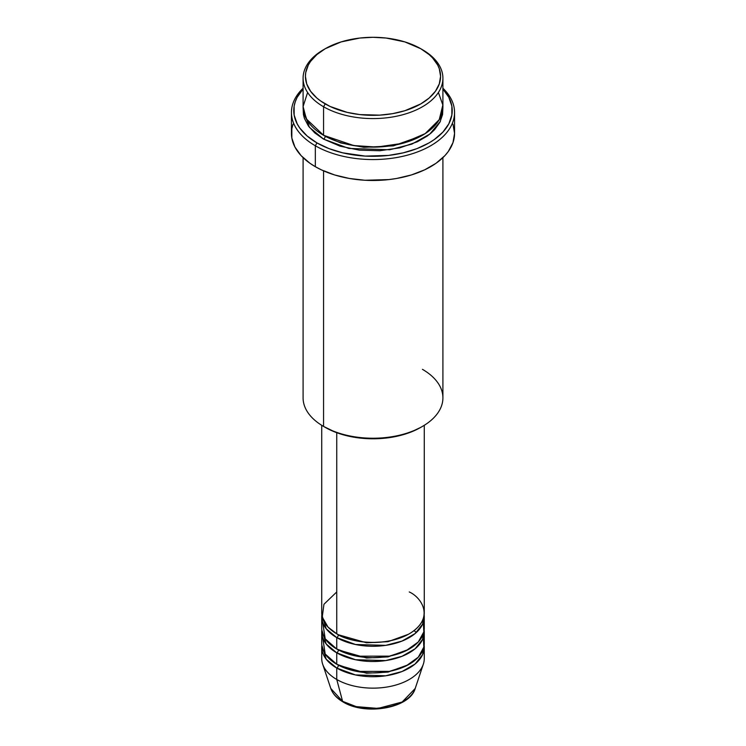 <?xml version="1.0" encoding="UTF-8"?>
<svg xmlns="http://www.w3.org/2000/svg" width="746" height="746" viewBox="0 0 746 746"><rect width="100%" height="100%" fill="white"/><g stroke="black" fill="none" stroke-linecap="round" stroke-linejoin="round"><path stroke-width="1.12" d="M415.205 688.474L402.15 702.014L378.054 708.42L356.262 706.63L342.6 701.324A2.331 1.343 120 0 0 343.039 701.93A2.331 1.343 -60 0 1 342.6 701.324A42.988 24.823 0 0 0 385.598 707.497A42.988 24.823 0 0 0 415.205 688.474C409.806 708.374 365.316 715.843 343.029 701.93C336.763 698.303 332.688 693.817 330.795 688.474A42.988 24.823 0 0 0 342.6 701.324L336.744 679.475L342.6 701.324L330.795 688.474L322.664 664.154A51.269 29.598 180 0 0 336.744 679.475A51.269 29.598 0 0 0 392.62 685.891A51.269 29.598 0 0 0 424.269 658.541L424.269 647.127A51.269 29.598 180 0 1 392.62 674.468A51.269 29.598 180 0 1 336.744 668.052L326.198 659.212L321.843 645.225A51.269 29.598 180 0 0 321.731 647.127L321.731 658.541A51.269 29.598 0 0 0 336.744 679.475L336.744 668.052L336.744 679.475A51.269 29.598 180 0 0 388.023 686.842A51.269 29.598 180 0 0 423.336 664.154L415.205 688.474M336.744 591.951L323.95 604.26L322.244 617.063L328.044 627.106L336.744 633.811A51.269 29.598 0 0 0 392.62 640.227A51.269 29.598 0 0 0 424.269 612.876L424.269 425.313M424.269 616.681A51.269 29.598 180 0 0 424.157 614.779L422.59 624.188L415.102 633.568L402.01 641.084L385.729 645.355L355.478 644.497L336.744 637.616A2.331 1.343 120 0 0 338.395 634.762L337.593 634.287L338.395 634.762A2.331 1.343 -60 0 1 336.744 637.616L326.198 628.766L321.843 614.779A51.269 29.598 180 0 0 321.731 616.681L321.731 628.104A51.269 29.598 0 0 0 336.744 649.029A51.269 29.598 0 0 0 392.62 655.445A51.269 29.598 0 0 0 424.269 628.104L424.269 616.681A51.269 29.598 180 0 1 392.62 644.031A51.269 29.598 180 0 1 336.744 637.616L336.744 649.029L336.744 637.616A51.269 29.598 180 0 1 321.731 616.681M322.692 622.388L325.209 638.818L336.744 649.029L356.877 656.2L389.449 656.135L406.094 650.708L418.282 641.98L423.849 631.862L423.308 622.388M424.269 631.909A51.269 29.598 180 0 0 424.157 630.006L422.59 639.406L415.102 648.796L402.01 656.312L385.729 660.574L355.478 659.725L336.744 652.834A2.331 1.343 120 0 0 338.395 649.98L337.593 649.505L338.395 649.98A2.331 1.343 -60 0 1 336.744 652.834L326.198 643.985L321.843 630.006A51.269 29.598 180 0 0 321.731 631.909L321.731 643.322A51.269 29.598 0 0 0 336.744 664.248A51.269 29.598 0 0 0 392.62 670.663A51.269 29.598 0 0 0 424.269 643.322L424.269 631.909A51.269 29.598 180 0 1 392.62 659.25A51.269 29.598 180 0 1 336.744 652.834L336.744 664.248L336.744 652.834A51.269 29.598 180 0 1 321.731 631.909M322.692 637.616L325.209 654.037L336.744 664.248L356.877 671.419L389.449 671.353L406.094 665.926L418.282 657.198L423.849 647.08L423.308 637.616M424.269 647.127A51.269 29.598 180 0 0 424.157 645.225L422.59 654.634L415.102 664.015L402.01 671.531L385.729 675.801L355.478 674.943L336.744 668.052A2.331 1.343 120 0 0 338.395 665.199L337.593 664.723L338.395 665.199A2.331 1.343 -60 0 1 336.744 668.052A51.269 29.598 180 0 1 321.731 647.127M307.604 92.485L303.09 106.566L306.354 118.94L323.568 135.296L323.568 106.762L325.219 103.908A67.578 39.016 180 0 1 325.209 48.732A67.578 39.016 180 0 1 420.781 48.723L404.854 41.907L386.186 38.046L373 37.3L359.814 38.046L341.146 41.907L325.219 48.723L316.808 54.645L310.569 61.386L308.331 64.986L305.748 72.493L305.422 76.316L306.718 83.925L310.569 91.245L316.808 97.996L320.761 101.064L330.124 106.473L347.142 112.366L359.814 114.586L379.621 115.145L392.62 113.653L404.854 110.725L420.781 103.908L429.192 97.996L435.431 91.245L439.282 83.925L440.578 76.316L439.282 68.707L437.669 64.986L432.596 57.927L429.192 54.645L420.781 48.723A67.578 39.016 180 0 1 420.791 48.732A67.578 39.016 180 0 1 420.781 103.908A67.578 39.016 180 0 1 325.219 103.908L323.568 106.762A69.91 40.359 0 0 0 422.432 106.762A69.91 40.359 0 0 0 422.432 49.684L422.432 49.684A69.91 40.359 180 0 1 442.91 78.218A69.91 40.359 180 0 1 399.753 115.509A69.91 40.359 180 0 1 323.568 106.762L323.568 135.296A69.91 40.359 0 0 0 399.753 144.053A69.91 40.359 0 0 0 442.91 106.762L442.91 78.218M422.432 369.335A69.91 40.359 180 0 1 422.432 426.414A69.91 40.359 180 0 1 323.568 426.414L325.219 427.365A67.578 39.016 0 0 0 420.791 427.365L410.542 432.214L398.858 435.823L386.186 438.042L373 438.788L359.814 438.042L347.142 435.823L335.458 432.214L323.568 426.414A69.91 40.359 0 0 0 399.753 435.16A69.91 40.359 0 0 0 442.91 397.87L442.91 157.648M315.325 145.768A81.556 47.091 0 0 0 423.215 149.573A81.556 47.091 0 0 0 442.91 88.215A81.556 47.091 180 0 1 454.556 112.469A81.556 47.091 180 0 1 404.211 155.97A81.556 47.091 180 0 1 315.325 145.768L315.325 166.694A81.556 47.091 0 0 0 404.211 176.905A81.556 47.091 0 0 0 454.556 133.394L452.99 142.589L448.355 151.419L444.933 155.597L436.046 163.271L424.744 169.799L411.447 174.928L396.676 178.462L388.908 179.581L365.008 180.262L349.324 178.462L334.553 174.928L321.256 169.799L315.325 166.694L315.325 145.768A81.556 47.091 180 0 1 291.444 112.469A81.556 47.091 180 0 1 303.09 88.215A81.556 47.091 0 0 0 315.325 145.768L316.975 142.915L315.325 145.768M442.91 89.035A79.235 45.739 180 0 1 420.166 147.316A79.235 45.739 180 0 1 316.975 142.915L328.986 148.603L342.675 152.827L365.232 156.091L388.461 155.429L403.325 152.827L417.014 148.603L429.025 142.915L434.247 139.586L442.872 132.126L448.822 123.845L451.852 115.052L451.852 106.081L448.822 97.288L442.872 88.998M325.219 136.248L324.407 135.772L325.219 136.248A2.331 1.343 -60 0 1 323.568 139.101L309.376 127.286L303.165 108.664L303.426 114.52L304.433 118.437L308.415 126.009L314.868 132.993L323.568 139.101A2.331 1.343 120 0 0 325.219 136.248L340.67 142.924L363.899 147.326L393.459 145.852L421.593 135.772L393.459 145.852L363.899 147.326L340.67 142.924L325.219 136.248M336.744 432.708L336.744 633.811L336.744 432.708M323.568 170.853L323.568 426.414L323.568 170.853M357.409 706.91L373 708.7L388.591 706.91M325.209 48.732L323.568 49.684A69.91 40.359 0 0 0 323.568 106.762A69.91 40.359 180 0 1 303.09 78.218A69.91 40.359 180 0 1 324.407 49.208M303.09 78.218L303.09 106.762A69.91 40.359 0 0 0 323.568 135.296L353.781 145.563L376.786 147.065L402.448 143.363L425.173 133.618L439.245 119.649L442.844 104.999L438.396 92.485M303.128 88.998L297.178 97.288L295.295 101.642L294.148 106.081L294.148 115.052L297.178 123.845L299.799 128.07L307.119 135.977L316.975 142.915A79.235 45.739 180 0 1 303.09 89.035M442.835 108.664L442.574 114.52L439.898 122.279L434.657 129.59L431.132 132.993L427.038 136.173L417.35 141.768L399.753 147.857L379.854 150.729L359.358 150.151L340.045 146.16L323.568 139.101L348.867 148.445L389.71 149.76L411.82 144.137L429.789 134.103L440.317 121.458L442.835 108.664M291.444 112.469L291.444 133.394A81.556 47.091 0 0 0 315.325 166.694L309.954 163.271L301.067 155.597L294.95 147.065L291.835 138.01L291.835 128.778L293.01 124.209M452.99 124.209L454.556 133.394L454.556 112.469M303.09 157.648L303.09 397.87A69.91 40.359 0 0 0 323.568 426.414L323.568 426.414M321.731 425.313L321.731 612.876A51.269 29.598 0 0 0 336.744 633.811C345.892 640.767 381.924 649.011 409.256 633.811C435.589 618.033 421.313 597.229 409.256 591.951M338.395 665.199L366.538 673.228L388.023 672.109L408.407 664.723L388.023 672.109L366.538 673.228L338.395 665.199M338.395 649.98L366.538 658.009L388.023 656.89L408.407 649.505L388.023 656.89L366.538 658.009L338.395 649.98M338.395 634.762L366.538 642.791L388.023 641.672L408.407 634.287L388.023 641.672L366.538 642.791L338.395 634.762M422.432 49.684L420.791 48.732M422.432 426.414L420.791 427.365M416.249 632.58L414.114 630.557"/></g></svg>
